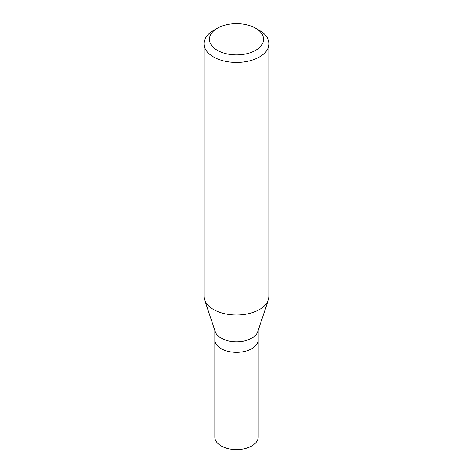 <?xml version="1.0" encoding="UTF-8"?>
<svg xmlns="http://www.w3.org/2000/svg" width="473" height="473" viewBox="0 0 473 473"><rect width="100%" height="100%" fill="white"/><g stroke="black" fill="none" stroke-linecap="round" stroke-linejoin="round"><path stroke-width="0.71" d="M214.848 330.432L214.848 437.087A21.652 12.499 0 0 0 228.211 448.641A21.652 12.499 0 0 0 251.813 445.927A21.652 12.499 0 0 0 258.152 437.087L258.152 339.845A21.652 12.499 180 0 1 251.813 348.684A21.652 12.499 180 0 1 228.211 351.398A21.652 12.499 180 0 1 214.848 339.845A21.652 12.499 0 0 0 228.211 351.398A21.652 12.499 0 0 0 251.813 348.684A21.652 12.499 0 0 0 258.152 339.845L258.152 330.432M268.392 299.799L257.761 331.608A21.652 12.499 180 0 1 251.813 338.077A21.652 12.499 180 0 1 230.156 341.193A21.652 12.499 180 0 1 215.239 331.608L204.608 299.799A32.483 18.754 0 0 0 226.981 314.173A32.483 18.754 0 0 0 259.47 309.508A32.483 18.754 0 0 0 268.392 299.799A32.483 18.754 0 0 0 268.983 296.246L268.983 43.699A32.483 18.754 180 0 1 259.47 56.955A32.483 18.754 180 0 1 224.072 61.023A32.483 18.754 180 0 1 204.017 43.699A32.483 18.754 180 0 1 213.53 30.438L217.361 28.226A27.067 15.627 180 0 1 255.639 28.226A27.067 15.627 180 0 1 255.639 50.327A27.067 15.627 180 0 1 217.361 50.327A27.067 15.627 180 0 1 217.361 28.226L213.53 30.438M204.017 43.699L204.017 296.246A32.483 18.754 0 0 0 204.608 299.799M255.639 28.226L259.47 30.438A32.483 18.754 180 0 1 268.983 43.699"/></g></svg>
